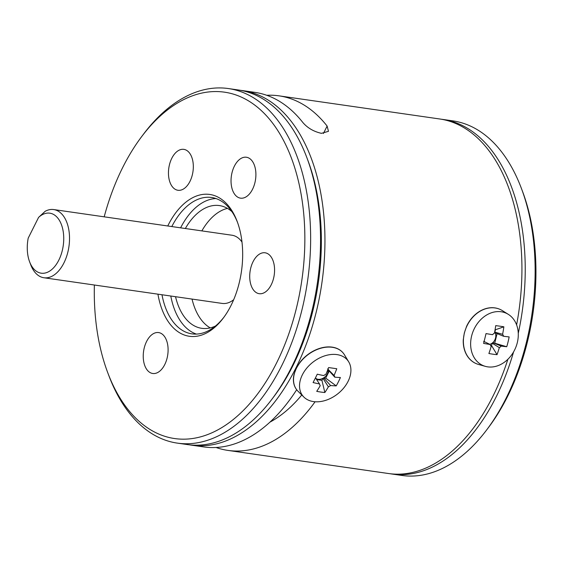 <?xml version="1.0" encoding="UTF-8"?>
<svg xmlns="http://www.w3.org/2000/svg" width="564" height="564" viewBox="0 0 564 564"><rect width="100%" height="100%" fill="white"/><g stroke="black" fill="none" stroke-linecap="round" stroke-linejoin="round"><path stroke-width="0.85" d="M189.455 444.827A179.112 105.785 -81.8 0 0 191.647 445.186A179.112 105.785 -81.8 0 0 311.977 327.465A179.112 105.785 -81.8 0 0 290.812 120.844A179.112 105.785 -81.8 0 0 242.703 90.614A179.112 105.785 -81.8 0 0 240.497 90.339M323.412 133.492L327.127 126.075L328.467 131.334L321.417 133.337C313.767 131.602 307.599 128.021 302.917 122.592A179.112 105.785 -81.8 0 0 254.808 92.355L242.703 90.614M327.127 126.075A179.112 105.785 -81.8 0 0 279.018 95.845A179.112 105.785 -81.8 0 0 266.737 95.288M516.603 324.878A179.112 105.785 -81.8 0 0 487.797 149.206A179.112 105.785 -81.8 0 0 439.687 118.976L279.018 95.845M45.19 211.281A34.446 20.346 98.2 0 1 53.714 209.561A34.446 20.346 98.2 0 1 62.964 215.377A34.446 20.346 98.2 0 1 67.031 255.111A34.446 20.346 98.2 0 1 43.893 277.749A34.446 20.346 98.2 0 1 34.644 271.933A34.446 20.346 98.2 0 1 30.724 264.763L29.589 261.759A30.308 17.9 -81.8 0 0 33.036 268.069A30.308 17.9 -81.8 0 0 58.818 260.131A30.308 17.9 -81.8 0 0 57.965 218.296A30.308 17.9 -81.8 0 0 38.585 217.401L45.19 211.281M241.984 242.048A34.446 20.346 -81.8 0 0 241.244 241.047A34.446 20.346 -81.8 0 0 231.987 235.23L53.714 209.561M167.755 225.981A71.642 42.314 98.2 0 1 168.093 225.297A71.642 42.314 98.2 0 1 237.176 221.455A71.642 42.314 98.2 0 1 231.043 305.427A71.642 42.314 98.2 0 1 223.266 318.096A71.642 42.314 98.2 0 1 157.934 294.168M237.55 222.477A68.893 40.686 -81.8 0 0 211.585 197.492A68.893 40.686 -81.8 0 0 171.801 226.566M94.371 285.017A174.981 103.346 -81.8 0 0 107.71 372.6A174.981 103.346 -81.8 0 0 276.445 363.216A174.981 103.346 -81.8 0 0 280.075 134.253A174.981 103.346 -81.8 0 0 141.698 136.566A174.981 103.346 -81.8 0 0 122.691 167.508A174.981 103.346 -81.8 0 0 104.192 216.83M141.698 136.566L143.63 133.999A179.112 105.785 98.2 0 1 228.392 88.555A179.112 105.785 98.2 0 1 281.556 366.001A179.112 105.785 98.2 0 1 177.343 443.121A179.112 105.785 98.2 0 1 108.845 375.61L107.71 372.6M306.802 157.49L307.93 160.5A174.981 103.346 98.2 0 1 292.949 365.592A174.981 103.346 98.2 0 1 273.949 396.534L272.01 399.101A179.112 105.785 -81.8 0 0 291.461 367.425A179.112 105.785 -81.8 0 0 306.802 157.49A179.112 105.785 -81.8 0 0 238.297 89.979L228.392 88.555M177.343 443.121L187.248 444.552A179.112 105.785 -81.8 0 0 272.01 399.101M215.927 198.535A68.893 40.686 -81.8 0 0 180.607 227.835M252.545 189.257A20.664 12.204 -81.8 0 0 246.412 157.243A20.664 12.204 -81.8 0 0 234.391 166.14A20.664 12.204 -81.8 0 0 240.525 198.154A20.664 12.204 -81.8 0 0 252.545 189.257M271.221 284.799A20.664 12.204 -81.8 0 0 265.087 252.785A20.664 12.204 -81.8 0 0 253.067 261.689A20.664 12.204 -81.8 0 0 259.2 293.696A20.664 12.204 -81.8 0 0 271.221 284.799M189.969 181.375A20.664 12.204 -81.8 0 0 183.836 149.361A20.664 12.204 -81.8 0 0 171.808 158.258A20.664 12.204 -81.8 0 0 177.949 190.272A20.664 12.204 -81.8 0 0 189.969 181.375M164.744 364.584A20.664 12.204 -81.8 0 0 158.611 332.57A20.664 12.204 -81.8 0 0 146.591 341.474A20.664 12.204 -81.8 0 0 152.724 373.488A20.664 12.204 -81.8 0 0 164.744 364.584M231.91 211.613A61.998 36.618 -81.8 0 0 219.41 205.578A61.998 36.618 -81.8 0 0 185.344 228.519M201.856 230.895A61.998 36.618 98.2 0 1 227.433 208.384M441.33 119.237A179.112 105.785 98.2 0 1 442.987 119.448A179.112 105.785 98.2 0 1 518.26 333.359M513.564 351.936A179.112 105.785 98.2 0 1 391.938 474.021L401.843 475.445A179.112 105.785 -81.8 0 0 486.605 430.001A179.112 105.785 -81.8 0 0 526.494 341.988A179.112 105.785 -81.8 0 0 521.39 188.39A179.112 105.785 -81.8 0 0 452.892 120.879L442.987 119.448M521.39 188.39L522.525 191.4A174.981 103.346 98.2 0 1 527.509 341.453A174.981 103.346 98.2 0 1 488.537 427.434L486.605 430.001M327.346 373.89A7.663 5.386 141.8 0 0 327.895 369.498L334.783 377.168A8.601 6.049 141.8 0 0 334.071 375.455A87.131 51.458 -81.8 0 0 336.764 368.736A83.507 3.412 9.9 0 1 332.781 368.165A83.507 3.412 9.9 0 1 328.622 367.559A87.131 51.458 98.2 0 1 325.929 374.277A8.601 6.049 141.8 0 0 323.715 375.575A87.131 34.517 -153.4 0 1 317.271 374.186A83.507 17.942 -68.8 0 1 313.083 382.554A87.131 34.517 26.6 0 0 319.52 383.943A8.601 6.049 141.8 0 0 320.148 385.529A8.601 6.049 141.8 0 0 320.232 385.663A87.131 51.458 98.2 0 1 316.721 391.331A83.507 55.801 -130.7 0 0 320.824 392.05A83.507 55.801 -130.7 0 0 324.864 392.509A87.131 51.458 -81.8 0 0 328.375 386.834A8.601 6.049 141.8 0 0 330.596 385.536A87.131 34.517 26.6 0 0 336.207 385.882L325.696 378.141L323.701 377.852A7.663 5.386 141.8 0 0 327.346 373.89M302.367 374.806A28.609 20.114 141.8 0 0 303.883 397.07A28.609 20.114 141.8 0 0 313.457 401.589A28.609 20.114 141.8 0 0 348.073 381.384A28.609 20.114 141.8 0 0 348.707 361.855A28.609 20.114 141.8 0 0 336.983 354.608A28.609 20.114 141.8 0 0 302.367 374.806M348.707 361.855L344.456 354.812A29.624 20.826 141.8 0 0 343.434 353.325A29.624 20.826 141.8 0 0 319.746 348.566A29.624 20.826 141.8 0 0 296.474 368.221A29.624 20.826 141.8 0 0 296.84 389.921A29.624 20.826 141.8 0 0 298.046 391.275L303.883 397.07M336.207 385.882A83.507 70.338 74.2 0 0 340.402 377.513A87.131 34.517 -153.4 0 1 334.783 377.168M499.33 347.643L492.153 343.173A7.663 6.098 113.9 0 0 492.795 342.651L501.227 346.092A8.601 6.853 113.9 0 1 499.33 347.643A87.131 51.458 -81.8 0 1 497.032 354.678A83.507 39.515 -148.7 0 1 493.021 354.199A83.507 39.515 -148.7 0 1 488.889 353.508A87.131 51.458 98.2 0 0 491.188 346.472A8.601 6.853 113.9 0 1 490.158 344.498A87.131 11.484 13.8 0 1 483.609 343.398A83.507 14.474 -77.6 0 0 486.02 333.585A87.131 11.484 -166.2 0 0 492.562 334.678A8.601 6.853 113.9 0 1 494.459 333.127A87.131 51.458 98.2 0 0 495.721 325.632A83.507 19.818 -2.1 0 1 499.887 326.182A83.507 19.818 -2.1 0 1 503.863 326.803L495.439 329.757L494.847 332.168L502.602 334.297A8.601 6.853 113.9 0 1 503.631 336.278A87.131 11.484 -166.2 0 0 509.144 336.912A83.507 73.806 89.2 0 1 506.74 346.733L492.795 342.651A7.663 6.098 113.9 0 0 495.544 337.963A7.663 6.098 113.9 0 0 495.199 332.838A7.663 6.098 113.9 0 0 494.847 332.168A7.663 6.098 113.9 0 0 494.691 331.914M471.61 336.017A28.609 22.779 113.9 0 0 485.364 366.36A28.609 22.779 113.9 0 0 487.705 366.854A28.609 22.779 113.9 0 0 517.315 342.602A28.609 22.779 113.9 0 0 508.354 314.381A28.609 22.779 113.9 0 0 501.213 311.765A28.609 22.779 113.9 0 0 471.61 336.017M508.354 314.381L502.439 310.665A29.624 23.582 113.9 0 0 500.035 309.382A29.624 23.582 113.9 0 0 464.398 333.07A29.624 23.582 113.9 0 0 476.079 363.569A29.624 23.582 113.9 0 0 478.639 364.485L485.364 366.36M502.602 334.297A87.131 51.458 -81.8 0 0 503.863 326.803M501.227 346.092A87.131 11.484 13.8 0 0 506.74 346.733M476.002 363.533A29.624 23.582 -66.1 0 1 475.924 363.505A29.624 23.582 -66.1 0 1 463.263 339.866L464.313 333.035L466.576 326.337A29.624 23.582 -66.1 0 1 499.88 309.319A29.624 23.582 -66.1 0 1 499.958 309.354M489.799 344.322A7.663 6.098 113.9 0 0 492.153 343.173L491.561 345.584L497.032 354.678M495.439 329.757L495.086 329.707M494.79 342.94L497.081 333.599M490.546 345.436L491.561 345.584M490.158 344.498L483.658 341.333M503.631 336.278L495.199 332.838M296.784 389.851A29.624 20.826 -38.2 0 1 296.72 389.773A29.624 20.826 -38.2 0 1 294.14 373.925L296.41 368.137L299.921 362.391A29.624 20.826 -38.2 0 1 343.307 353.17A29.624 20.826 -38.2 0 1 343.37 353.247M328.375 386.834L322.946 378.289L321.917 380.347L324.864 392.509M327.649 368.905L334.071 375.455M325.696 378.141L329.263 371.013M315.734 378.296A7.663 5.386 141.8 0 0 322.946 378.289A7.663 5.386 141.8 0 0 323.701 377.852L330.596 385.536M316.587 379.579L321.917 380.347M319.52 383.943L315.459 377.887M216.033 447.478A179.112 105.785 -81.8 0 0 227.969 450.41L388.631 473.541A179.112 105.785 -81.8 0 0 507.875 359.289M191.647 445.186L203.752 446.928A179.112 105.785 -81.8 0 0 296.685 389.724M301.775 394.983A158.449 93.582 98.2 0 1 269.937 422.147M227.969 450.41A179.112 105.785 -81.8 0 0 315.093 401.758M391.938 474.021A179.112 105.785 98.2 0 1 390.288 473.76M210.224 327.888A61.998 36.618 98.2 0 1 192.035 299.075M43.893 277.749L222.174 303.418A34.446 20.346 -81.8 0 0 233.686 299.695M175.531 296.699A61.998 36.618 -81.8 0 0 201.736 328.318A61.998 36.618 -81.8 0 0 215.434 326.055M161.981 294.753A68.893 40.686 -81.8 0 0 191.95 333.867A68.893 40.686 -81.8 0 0 223.908 317.229M170.786 296.022A68.893 40.686 -81.8 0 0 196.413 334.092M29.589 261.759A30.308 17.9 -81.8 0 1 28.207 238.135L38.585 217.401"/></g></svg>
